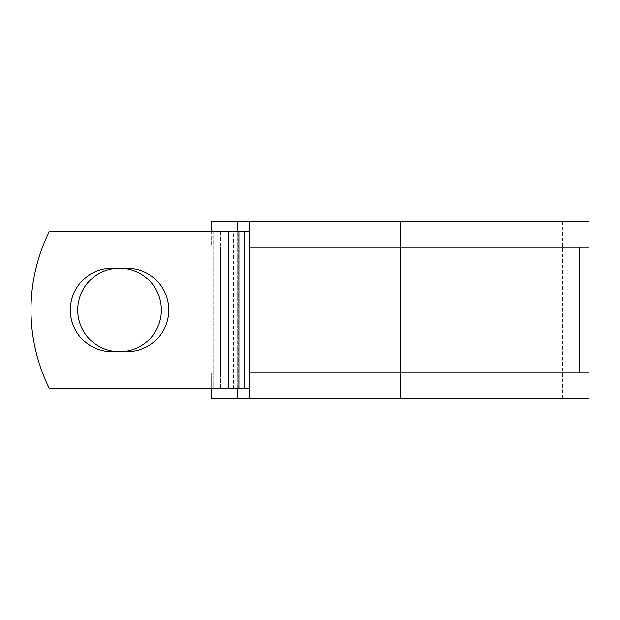 <?xml version="1.0" encoding="UTF-8"?>
<svg xmlns="http://www.w3.org/2000/svg" width="620" height="620" viewBox="0 0 620 620"><rect width="100%" height="100%" fill="white"/><g stroke="black" fill="none" stroke-linecap="round" stroke-linejoin="round"><path stroke-width="0.46" stroke-dasharray="3.1 2.33" d="M70.308 310A41.827 41.827 0 0 0 112.135 351.827L126.937 351.827A41.827 41.827 0 0 0 168.764 310A41.827 41.827 0 0 0 126.937 268.173L112.135 268.173A41.827 41.827 0 0 0 70.308 310M77.709 310A41.827 41.827 0 0 1 119.536 268.173A41.827 41.827 0 0 1 161.363 310A41.827 41.827 0 0 1 119.536 351.827A41.827 41.827 0 0 1 77.709 310M249.403 388.771L249.403 231.229L228.238 231.229L228.238 388.771L249.403 388.771L249.403 373.015L579.545 373.015L220.674 373.015L220.674 388.771L220.674 231.229L213.117 231.229L213.117 388.771L213.117 231.229L49.468 231.229A177.227 177.227 0 0 0 49.468 388.771L228.238 388.771L228.238 231.229L49.468 231.229A177.227 177.227 0 0 0 49.468 388.771L228.238 388.771L49.468 388.771A177.227 177.227 0 0 1 49.468 231.229L228.238 231.229L220.674 231.229L220.674 246.985L211.226 246.985L211.226 221.782L589 221.782M589 398.218L211.226 398.218L211.226 373.015L220.674 373.015L220.674 246.985L579.545 246.985L249.403 246.985L249.403 231.229M211.226 388.771L211.226 373.015L589 373.015M237.692 221.782L237.692 398.218M237.692 231.229L237.692 388.771M589 246.985L211.226 246.985L211.226 231.229M400.109 398.218L562.534 398.218L249.403 398.218L400.109 398.218L400.109 221.782L562.534 221.782L249.403 221.782L249.403 398.218M400.109 221.782L249.403 221.782M228.238 388.771L228.238 231.229M233.585 388.771L233.585 231.229M238.708 388.771L238.708 231.229M562.534 398.218L562.534 221.782"/><path stroke-width="0.93" d="M70.308 310A41.827 41.827 0 0 0 112.135 351.827L126.937 351.827A41.827 41.827 0 0 0 168.764 310A41.827 41.827 0 0 0 126.937 268.173L112.135 268.173A41.827 41.827 0 0 0 70.308 310M77.709 310A41.827 41.827 0 0 1 119.536 268.173A41.827 41.827 0 0 1 161.363 310A41.827 41.827 0 0 1 119.536 351.827A41.827 41.827 0 0 1 77.709 310M228.238 231.229L49.468 231.229A177.227 177.227 0 0 0 49.468 388.771L228.238 388.771L228.238 231.229L249.403 231.229M249.403 388.771L228.238 388.771M237.692 388.771L237.692 398.218L211.226 398.218L211.226 388.771M400.109 398.218L249.403 398.218L249.403 373.015L589 373.015L589 398.218L400.109 398.218L400.109 221.782L237.692 221.782L237.692 231.229M211.226 231.229L211.226 221.782L237.692 221.782M249.403 398.218L237.692 398.218M249.403 373.015L249.403 246.985L589 246.985L589 221.782L400.109 221.782M249.403 246.985L249.403 221.782M244.055 388.771L244.055 231.229M238.933 388.771L238.933 231.229M579.545 373.015L579.545 246.985"/></g></svg>
